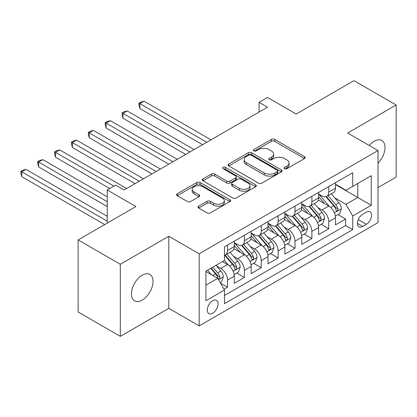 <?xml version="1.0" encoding="UTF-8"?>
<svg xmlns="http://www.w3.org/2000/svg" width="417" height="417" viewBox="0 0 417 417"><rect width="100%" height="100%" fill="white"/><g stroke="black" fill="none" stroke-linecap="round" stroke-linejoin="round"><path stroke-width="0.63" d="M284.592 168.687A1.642 0.949 0 0 0 286.912 168.687L304.509 158.533A2.34 1.35 0 0 0 305.192 157.574A2.34 1.35 0 0 0 304.509 156.62L274.699 139.408A2.34 1.35 0 0 0 271.389 139.408L253.791 149.567A1.642 0.949 0 0 0 253.312 150.235A1.642 0.949 0 0 0 253.791 150.907A1.642 0.949 0 0 0 256.111 150.907L258.389 149.594A7.496 4.326 0 0 1 268.986 149.594L271.472 151.027A7.496 4.326 0 0 1 273.667 154.087A7.496 4.326 0 0 1 271.472 157.146L269.194 158.46A1.642 0.949 0 0 0 268.715 159.127A1.642 0.949 0 0 0 269.194 159.8A1.642 0.949 0 0 0 271.514 159.8L273.787 158.481A7.496 4.326 0 0 1 284.389 158.481L286.87 159.919A7.496 4.326 0 0 1 289.064 162.974A7.496 4.326 0 0 1 286.87 166.034L284.592 167.353A1.642 0.949 0 0 0 284.113 168.02A1.642 0.949 0 0 0 284.592 168.687L284.592 167.353M142.239 300.11A15.273 8.814 120 0 0 152.215 286.651A15.273 8.814 120 0 0 149.875 274.417A15.273 8.814 120 0 0 142.239 275.173A15.273 8.814 120 0 0 132.262 288.632A15.273 8.814 120 0 0 134.602 300.865A15.273 8.814 120 0 0 142.239 300.11M378.016 163.188A15.273 8.814 120 0 0 381.852 140.487A15.273 8.814 120 0 0 374.216 141.243A15.273 8.814 120 0 0 369.264 145.491M212.675 313.209A7.636 4.41 120 0 0 217.664 306.485A7.636 4.41 120 0 0 216.491 300.365A7.636 4.41 120 0 0 212.675 300.74A7.636 4.41 120 0 0 207.687 307.47A7.636 4.41 120 0 0 208.86 313.589A7.636 4.41 120 0 0 212.675 313.209M198.69 206.144A2.34 1.35 0 0 0 198.002 207.098A2.34 1.35 0 0 0 198.69 208.057L207.051 212.884A2.34 1.35 0 0 0 210.361 212.884L229.903 201.604A2.34 1.35 0 0 0 230.591 200.645A2.34 1.35 0 0 0 229.903 199.691L200.097 182.479A2.34 1.35 0 0 0 196.782 182.479L177.241 193.764A2.34 1.35 0 0 0 176.558 194.718A2.34 1.35 0 0 0 177.241 195.677L187.342 201.505A2.34 1.35 0 0 0 190.658 201.505L199.018 196.678A2.34 1.35 0 0 0 199.707 195.724A2.34 1.35 0 0 0 199.018 194.765L194.009 191.872A6.265 3.617 0 0 1 192.174 189.318A6.265 3.617 0 0 1 196.042 185.977A6.265 3.617 0 0 1 202.87 186.759L222.496 198.091A6.265 3.617 0 0 1 224.33 200.645A6.265 3.617 0 0 1 220.463 203.986A6.265 3.617 0 0 1 213.634 203.204L210.361 201.317A2.34 1.35 0 0 0 207.051 201.317L198.69 206.144L198.69 208.057M378.016 187.556L396.15 177.089L396.15 105.006L353.97 80.653L296.19 114.018L267.506 97.458L259.072 102.327L267.506 107.2L124.099 189.99L115.665 185.122L107.232 189.99L107.232 223.111M120.305 264.263L120.305 336.347L168.812 308.34L168.812 236.262L120.305 264.263L78.13 239.911L135.911 206.551L107.232 189.99M168.812 236.262L199.18 253.791L378.016 150.542L378.016 222.626L199.18 325.875L199.18 253.791M396.15 105.006L347.648 133.013L378.016 150.542M258.556 183.152A2.34 1.35 0 0 0 261.866 183.152L281.407 171.867A2.34 1.35 0 0 0 282.09 170.913A2.34 1.35 0 0 0 281.407 169.954L251.597 152.747A2.34 1.35 0 0 0 248.287 152.747L228.745 164.027A2.34 1.35 0 0 0 228.057 164.986A2.34 1.35 0 0 0 228.745 165.94L258.556 183.152M223.689 169.041A1.642 0.949 0 0 1 225.352 169.276L225.352 167.326L255.657 184.825A2.34 1.35 0 0 1 256.34 185.779A2.34 1.35 0 0 1 255.657 186.738L236.116 198.018A2.34 1.35 0 0 1 232.801 198.018L202.996 180.806L202.996 178.893A2.34 1.35 0 0 0 202.308 179.852A2.34 1.35 0 0 0 202.996 180.806M202.996 178.893L211.356 174.066A2.34 1.35 0 0 1 214.666 174.066L226.759 181.046A2.34 1.35 0 0 0 230.069 181.046L235.615 177.845A2.34 1.35 0 0 0 236.303 176.886A2.34 1.35 0 0 0 235.615 175.932L223.032 168.666A1.642 0.949 0 0 1 222.553 167.994A1.642 0.949 0 0 1 223.564 167.123A1.642 0.949 0 0 1 225.352 167.326M120.305 336.347L78.13 311.994L78.13 239.911M224.023 289.226L227.52 287.204L220.52 283.164M216.538 265.957L220.775 268.402A9.544 5.51 60 0 1 227.52 280.094L234.271 276.195L234.271 283.31L244.393 277.461L236.715 273.031M233.411 256.22L237.643 258.665A9.544 5.51 60 0 1 244.393 270.352L251.143 266.458L251.143 273.568L261.266 267.724L253.588 263.289M250.278 246.478L254.516 248.923A9.544 5.51 60 0 1 261.266 260.609L268.011 256.716L268.011 263.825L278.134 257.982L270.461 253.552M267.151 236.736L271.389 239.181A9.544 5.51 60 0 1 278.134 250.872L284.884 246.973L284.884 254.083L295.007 248.24L287.329 243.809M284.024 226.999L288.256 229.444A9.544 5.51 60 0 1 295.007 241.13L301.757 237.237L301.757 244.346L311.88 238.503L304.202 234.067M300.892 217.257L305.129 219.702A9.544 5.51 60 0 1 311.88 231.388L318.624 227.494L318.624 234.604L328.747 228.761L328.747 221.651A9.544 5.51 -120 0 0 322.002 209.959L317.764 207.515M321.074 224.33L328.747 228.761M234.271 276.195A9.544 5.51 -120 0 0 227.52 264.508L222.459 261.584M251.143 266.458A9.544 5.51 -120 0 0 244.393 254.766L233.958 248.746M268.011 256.716A9.544 5.51 -120 0 0 261.266 245.029L250.831 239.004M284.884 246.973A9.544 5.51 -120 0 0 278.134 235.287L267.704 229.261M301.757 237.237A9.544 5.51 -120 0 0 295.007 225.545L284.571 219.524M318.624 227.494A9.544 5.51 -120 0 0 311.88 215.808L301.444 209.782M366.371 212.201L362.66 214.343A7.397 4.269 120 0 0 357.828 220.864A7.397 4.269 120 0 0 358.964 226.791A7.397 4.269 120 0 0 362.66 226.421L366.371 224.278A7.397 4.269 120 0 0 371.203 217.763A7.397 4.269 120 0 0 370.072 211.836A7.397 4.269 120 0 0 366.371 212.201M205.925 285.16L217.737 278.337L224.487 290.029L224.487 303.665L352.709 229.637L352.709 216.001L345.959 204.309L334.637 197.773M224.487 290.029L205.925 300.74L205.925 271.133L224.487 260.416L224.487 246.781L352.709 172.753L352.709 186.389L371.266 175.677L371.266 205.284L352.709 216.001M234.271 242.689L237.643 244.638A9.544 5.51 60 0 0 242.418 245.107L249.168 241.214A9.544 5.51 -120 0 0 251.143 236.846L251.143 231.388M251.143 232.947L254.516 234.896A9.544 5.51 60 0 0 259.291 235.37L266.036 231.471A9.544 5.51 -120 0 0 268.011 227.103L268.011 221.651M268.011 223.21L271.389 225.154A9.544 5.51 60 0 0 276.158 225.628L282.908 221.735A9.544 5.51 -120 0 0 284.884 217.361L284.884 211.909M284.884 213.468L288.256 215.417A9.544 5.51 60 0 0 293.031 215.886L299.781 211.992A9.544 5.51 -120 0 0 301.757 207.624L301.757 202.167M301.757 203.725L305.129 205.675A9.544 5.51 60 0 0 309.904 206.149L316.649 202.25A9.544 5.51 -120 0 0 318.624 197.882L318.624 192.43M224.487 295.481L345.62 225.545L345.62 219.019L335.497 224.862L335.497 217.752A9.544 5.51 -120 0 0 328.747 206.066L318.317 200.04M318.624 193.988L322.002 195.933A9.544 5.51 -120 0 0 326.772 196.407A9.544 5.51 -120 0 0 328.747 192.039L328.747 186.581M326.772 196.407L333.522 192.513A9.544 5.51 -120 0 0 335.497 188.14L335.497 182.688M227.52 245.024L227.52 250.481A9.544 5.51 60 0 1 225.545 254.85A9.544 5.51 60 0 1 224.487 255.235M225.545 254.85L232.295 250.956A9.544 5.51 -120 0 0 234.271 246.588L234.271 241.13M244.393 235.287L244.393 240.739A9.544 5.51 60 0 1 242.418 245.107M261.266 225.545L261.266 231.002A9.544 5.51 60 0 1 259.291 235.37M278.134 215.803L278.134 221.26A9.544 5.51 60 0 1 276.158 225.628M295.007 206.066L295.007 211.518A9.544 5.51 60 0 1 293.031 215.886M311.88 196.324L311.88 201.781A9.544 5.51 60 0 1 309.904 206.149M311.88 231.388L311.88 238.503M295.007 241.13L295.007 248.24M278.134 250.872L278.134 257.982M261.266 260.609L261.266 267.724M244.393 270.352L244.393 277.461M227.52 280.094L227.52 287.204M217.737 278.337L205.925 271.519M345.959 204.309L357.77 197.491L357.77 183.464L371.266 175.677M335.497 184.637L371.266 205.284M335.497 184.246L345.959 190.288L352.709 186.389M168.812 308.34L199.18 325.875M259.072 102.327L259.072 112.069M337.942 214.588L345.62 219.019M345.62 225.545L352.709 229.637M285.249 168.921L286.87 167.983A7.496 4.326 0 0 0 289.064 164.923L289.064 162.974M273.667 154.087L273.667 156.031A7.496 4.326 0 0 1 271.472 159.091L269.846 160.029M304.478 158.549L274.699 141.358A2.34 1.35 0 0 0 271.389 141.358L254.448 151.136M281.376 171.887L251.597 154.697A2.34 1.35 0 0 0 248.287 154.697L228.777 165.961M277.269 171.58A1.642 0.949 0 0 0 277.748 170.913A1.642 0.949 0 0 0 277.269 170.24L251.102 155.134A1.642 0.949 0 0 0 248.782 155.134L246.379 156.521A7.496 4.326 0 0 0 244.185 159.581A7.496 4.326 0 0 0 246.379 162.64L264.269 172.966A7.496 4.326 0 0 0 274.866 172.966L277.269 171.58L277.269 173.529A1.642 0.949 0 0 0 277.748 172.862L277.748 170.913M244.185 159.581L244.185 161.53A7.496 4.326 0 0 0 246.379 164.59L246.379 162.64M277.269 173.529L274.866 174.916A7.496 4.326 0 0 1 264.269 174.916L246.379 164.59M203.027 180.827L211.356 176.016L211.356 174.066M236.303 176.886L236.303 178.836A2.34 1.35 0 0 1 235.615 179.79L230.069 182.995A2.34 1.35 0 0 1 226.759 182.995L214.666 176.016A2.34 1.35 0 0 0 211.356 176.016M225.352 169.276L255.626 186.753M239.301 188.291A6.265 3.617 0 0 0 246.129 189.073A6.265 3.617 0 0 0 249.997 185.732A6.265 3.617 0 0 0 248.162 183.172L241.25 179.18A2.34 1.35 0 0 0 237.935 179.18L232.389 182.385A2.34 1.35 0 0 0 231.701 183.339A2.34 1.35 0 0 0 232.389 184.298L239.301 188.291L239.301 190.235A6.265 3.617 0 0 0 246.129 191.022A6.265 3.617 0 0 0 249.997 187.681L249.997 185.732M231.701 183.339L231.701 185.289A2.34 1.35 0 0 0 232.389 186.248L232.389 184.298M239.301 190.235L232.389 186.248M224.33 200.645L224.33 202.594A6.265 3.617 0 0 1 220.463 205.935A6.265 3.617 0 0 1 213.634 205.154L210.361 203.261A2.34 1.35 0 0 0 207.051 203.261L198.721 208.073M192.174 189.318L192.174 191.267A6.265 3.617 0 0 0 194.009 193.822L194.009 191.872M198.987 196.699L194.009 193.822M229.871 201.62L200.097 184.429A2.34 1.35 0 0 0 196.782 184.429L177.272 195.693M335.357 216.084L339.714 213.567L341.403 208.693A6.323 3.649 -120 0 0 338.938 202.756L331.234 193.832M329.685 206.681L320.548 196.099A18.254 10.54 -120 0 0 318.624 194.093M324.671 203.71L319.563 197.794A15.153 8.747 -120 0 0 318.624 196.772M210.986 139.831L144.094 101.211L139.877 103.645L139.877 108.514L202.553 144.699M325.912 196.751L333.709 205.779A6.323 3.649 60 0 1 335.966 210.132L336.425 210.882L337.28 210.762L337.848 210.069L337.989 208.964A6.323 3.649 -120 0 0 335.737 204.606L328.028 195.682M326.37 196.605L334.752 206.3A3.221 1.861 60 0 1 335.56 207.562L337.989 208.964M139.877 108.514L138.95 105.058L138.95 103.108L206.769 142.265M138.95 103.108L140.633 102.134L144.094 101.211M318.484 225.821L322.847 223.303L324.53 218.435A6.323 3.649 -120 0 0 322.07 212.498L314.361 203.574M312.818 216.423L303.675 205.836A18.254 10.54 -120 0 0 301.757 203.83M307.803 213.452L302.69 207.53A15.153 8.747 -120 0 0 301.757 206.514M194.119 149.567L127.221 110.948L123.005 113.382L123.005 118.256L185.68 154.441M309.044 206.493L316.837 215.516A6.323 3.649 60 0 1 319.094 219.874L319.552 220.624L320.407 220.504L320.981 219.806L321.116 218.706A6.323 3.649 -120 0 0 318.864 214.348L311.155 205.425M309.503 206.342L317.879 216.042A3.221 1.861 60 0 1 318.692 217.304L321.116 218.706M123.005 118.256L122.077 114.795L122.077 112.851L189.897 152.007M122.077 112.851L123.766 111.876L127.221 110.948M301.616 235.563L305.974 233.046L307.657 228.177A6.323 3.649 -120 0 0 305.197 222.24L297.488 213.316M295.945 226.165L286.802 215.579A18.254 10.54 -120 0 0 284.884 213.572M290.93 223.194L285.817 217.273A15.153 8.747 -120 0 0 284.884 216.256M177.246 159.31L110.354 120.69L106.132 123.124L106.132 127.993L168.812 164.178M292.171 216.23L299.969 225.258A6.323 3.649 60 0 1 302.221 229.616L302.679 230.361L303.534 230.241L304.108 229.548L304.248 228.443A6.323 3.649 -120 0 0 301.991 224.091L294.282 215.167M292.63 216.084L301.006 225.785A3.221 1.861 60 0 1 301.819 227.046L304.248 228.443M106.132 127.993L105.204 124.537L105.204 122.588L173.029 161.744M105.204 122.588L106.893 121.613L110.354 120.69M284.743 245.305L289.101 242.788L290.79 237.914A6.323 3.649 -120 0 0 288.324 231.977L280.62 223.053M279.072 235.902L269.929 225.321A18.254 10.54 -120 0 0 268.011 223.314M274.058 232.931L268.944 227.015A15.153 8.747 -120 0 0 268.011 225.993M160.373 169.052L93.481 130.432L89.264 132.867L89.264 137.735L151.939 173.92M275.298 225.972L283.096 235A6.323 3.649 60 0 1 285.353 239.353L285.812 240.103L286.667 239.983L287.235 239.29L287.376 238.185A6.323 3.649 -120 0 0 285.119 233.828L277.414 224.904M275.757 225.826L284.133 235.522A3.221 1.861 60 0 1 284.947 236.783L287.376 238.185M89.264 137.735L88.336 134.279L88.336 132.33L156.156 171.486M88.336 132.33L90.02 131.355L93.481 130.432M267.87 255.042L272.233 252.525L273.917 247.656A6.323 3.649 -120 0 0 271.457 241.719L263.747 232.795M262.204 245.644L253.062 235.058A18.254 10.54 -120 0 0 251.143 233.051M257.19 242.673L252.077 236.752A15.153 8.747 -120 0 0 251.143 235.735M143.505 178.789L76.608 140.169L72.391 142.604L72.391 147.477L135.066 183.662M258.431 235.714L266.223 244.737A6.323 3.649 60 0 1 268.48 249.095L268.939 249.846L269.794 249.726L270.367 249.027L270.503 247.927A6.323 3.649 -120 0 0 268.251 243.57L260.542 234.646M258.889 235.563L267.266 245.264A3.221 1.861 60 0 1 268.079 246.525L270.503 247.927M72.391 147.477L71.463 144.016L71.463 142.072L139.283 181.228M71.463 142.072L73.152 141.097L76.608 140.169M250.998 264.785L255.36 262.267L257.044 257.398A6.323 3.649 -120 0 0 254.584 251.461L246.874 242.538M245.332 255.386L236.189 244.8A18.254 10.54 -120 0 0 234.271 242.793M240.317 252.415L235.204 246.494A15.153 8.747 -120 0 0 234.271 245.477M126.632 188.531L59.74 149.912L55.518 152.346L55.518 157.214L109.76 188.531M241.558 245.451L249.356 254.479A6.323 3.649 60 0 1 251.607 258.837L252.066 259.588L252.921 259.463L253.494 258.769L253.635 257.664A6.323 3.649 -120 0 0 251.378 253.312L243.669 244.388M242.016 245.305L250.393 255.006A3.221 1.861 60 0 1 251.206 256.267L253.635 257.664M55.518 157.214L54.591 153.758L54.591 151.809L113.977 186.097M54.591 151.809L56.279 150.834L59.74 149.912M234.13 274.527L238.488 272.009L240.176 267.135A6.323 3.649 -120 0 0 237.711 261.198L230.007 252.275M228.459 265.123L224.424 260.453M223.444 262.152L222.793 261.396M107.232 196.814L42.868 159.654L38.651 162.088L38.651 166.956L107.232 206.551M224.685 255.194L232.483 264.222A6.323 3.649 60 0 1 234.735 268.574L235.198 269.325L236.053 269.205L236.621 268.512L236.762 267.406A6.323 3.649 -120 0 0 234.505 263.054L226.801 254.125M225.144 255.048L233.52 264.748A3.221 1.861 60 0 1 234.333 266.004L236.762 267.406M38.651 166.956L37.723 163.5L37.723 161.551L107.232 201.682M37.723 161.551L39.406 160.576L42.868 159.654M220.181 282.575L221.62 281.751L223.303 276.878A6.323 3.649 -120 0 0 220.843 270.941L215.99 265.321M211.461 274.714L207.551 270.195M206.577 271.894L205.925 271.144M107.232 216.293L25.995 169.391L21.778 171.825L21.778 176.699L104.698 224.57M210.757 268.339L215.61 273.959A6.323 3.649 60 0 1 217.867 278.316L218.326 279.067L219.18 278.947L219.754 278.248L219.889 277.149A6.323 3.649 -120 0 0 217.638 272.791L212.785 267.172M211.148 268.115L216.652 274.485A3.221 1.861 60 0 1 217.46 275.746L219.889 277.149M21.778 176.699L20.85 173.237L20.85 171.293L107.232 221.161M20.85 171.293L22.539 170.318L25.995 169.391M220.775 268.402L227.52 264.508M237.643 258.665L244.393 254.766M254.516 248.923L261.266 245.029M271.389 239.181L278.134 235.287M288.256 229.444L295.007 225.545M305.129 219.702L311.88 215.808M322.002 209.959L328.747 206.066M328.747 192.039L335.497 188.14M227.52 250.481L234.271 246.588M244.393 240.739L251.143 236.846M261.266 231.002L268.011 227.103M278.134 221.26L284.884 217.361M295.007 211.518L301.757 207.624M311.88 201.781L318.624 197.882M328.747 221.651L335.497 217.752M358.281 219.608L366.371 224.278M357.432 223.403L362.66 226.421M286.87 167.983L286.87 166.034M269.194 159.8L269.194 158.46M271.472 159.091L271.472 157.146M253.791 150.907L253.791 149.567M271.389 141.358L271.389 139.408M274.699 141.358L274.699 139.408M304.509 158.533L304.509 156.62M228.745 165.94L228.745 164.027M248.287 154.697L248.287 152.747M251.597 154.697L251.597 152.747M281.407 171.867L281.407 169.954M264.269 174.916L264.269 172.966M274.866 174.916L274.866 172.966M214.666 176.016L214.666 174.066M226.759 182.995L226.759 181.046M230.069 182.995L230.069 181.046M235.615 179.79L235.615 177.845M255.657 186.738L255.657 184.825M207.051 203.261L207.051 201.317M210.361 203.261L210.361 201.317M213.634 205.154L213.634 203.204M199.018 196.678L199.018 194.765M177.241 195.677L177.241 193.764M196.782 184.429L196.782 182.479M200.097 184.429L200.097 182.479M229.903 201.604L229.903 199.691M334.392 212.842L341.361 208.818M320.548 196.099L321.413 195.594M335.737 204.606L338.938 202.756M330.697 207.52L333.709 205.779M317.519 222.579L324.489 218.555M303.675 205.836L304.546 205.336M318.864 214.348L322.07 212.498M313.824 217.257L316.837 215.516M300.652 232.321L307.621 228.297M286.802 215.579L287.673 215.078M301.991 224.091L305.197 222.24M296.951 226.999L299.969 225.258M283.779 242.063L290.748 238.039M269.929 225.321L270.8 224.815M285.119 233.828L288.324 231.977M280.083 236.741L283.096 235M266.906 251.8L273.875 247.776M253.062 235.058L253.927 234.557M268.251 243.57L271.457 241.719M263.21 246.478L266.223 244.737M250.038 261.542L257.002 257.518M236.189 244.8L237.059 244.299M251.378 253.312L254.584 251.461M246.338 256.22L249.356 254.479M233.166 271.285L240.135 267.261M234.505 263.054L237.711 261.198M229.465 265.963L232.483 264.222M218.539 279.729L223.262 277.003M217.638 272.791L220.843 270.941M212.884 275.538L215.61 273.959"/></g></svg>
